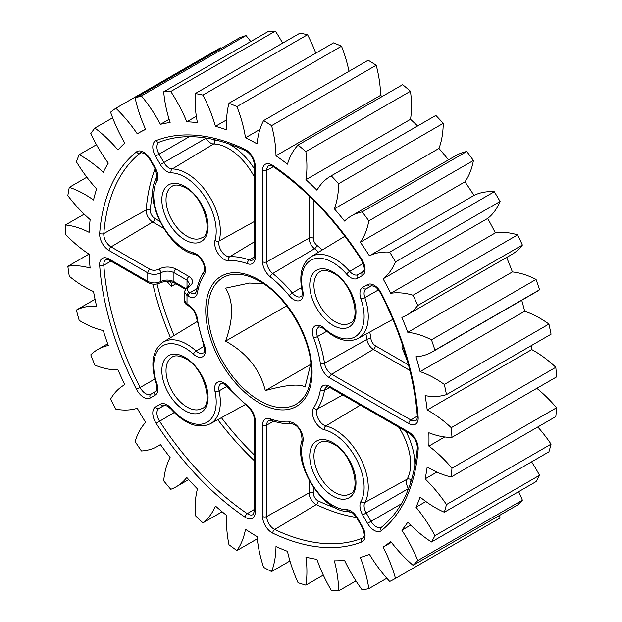 <?xml version="1.0" encoding="UTF-8"?>
<svg xmlns="http://www.w3.org/2000/svg" width="622" height="622" viewBox="0 0 622 622"><rect width="100%" height="100%" fill="white"/><g stroke="black" fill="none" stroke-linecap="round" stroke-linejoin="round"><path stroke-width="0.93" d="M263.565 283.764L249.523 283.033L225.568 288.142C233.584 301.196 233.584 318.861 225.568 341.136C246.716 352.845 259.965 369.328 265.314 390.585C286.462 384.777 299.711 383.595 305.06 387.032L310.837 363.466M259.529 281.253L259.522 281.253A73.093 42.203 -120 0 0 259.522 281.253A73.093 42.203 -120 0 0 207.841 311.093A73.093 42.203 -120 0 0 259.522 400.607A73.093 42.203 -120 0 0 311.21 370.766C312.034 339.635 286.905 296.111 259.529 281.253M428.885 446.106A103.54 59.782 60 0 1 451.953 468.148A273.649 157.996 60 0 1 451.23 476.95A103.54 59.782 60 0 1 427.19 466.897A240.512 138.861 60 0 1 425.121 478.87A103.54 59.782 60 0 1 446.464 504.535A273.649 157.996 60 0 1 444.333 512.225A103.54 59.782 60 0 1 420.083 497.032A240.512 138.861 60 0 1 416.009 507.21A103.54 59.782 60 0 1 434.949 535.674A273.649 157.996 60 0 1 431.474 542.003A103.54 59.782 60 0 1 407.799 522.161A240.512 138.861 60 0 1 401.851 530.216A103.54 59.782 60 0 1 417.782 560.562A273.649 157.996 60 0 1 413.07 565.328A103.54 59.782 60 0 1 390.725 541.482A240.512 138.861 60 0 1 383.105 547.15A103.54 59.782 60 0 1 395.499 578.406A273.649 157.996 60 0 1 389.706 581.461A103.54 59.782 60 0 1 369.414 554.357A240.512 138.861 60 0 1 360.356 557.467A103.54 59.782 60 0 1 368.83 588.63A273.649 157.996 60 0 1 362.144 589.866A103.54 59.782 60 0 1 344.557 560.391A240.512 138.861 60 0 1 334.356 560.842A103.54 59.782 60 0 1 338.632 590.9A273.649 157.996 60 0 1 331.262 590.286A103.54 59.782 60 0 1 316.948 559.38A240.512 138.861 60 0 1 305.931 557.157A103.54 59.782 60 0 1 305.868 585.146A273.649 157.996 60 0 1 298.055 582.697A103.54 59.782 60 0 1 287.465 551.364A240.512 138.861 60 0 1 275.989 546.528A103.54 59.782 60 0 1 271.596 571.564A273.649 157.996 60 0 1 263.588 567.35A103.54 59.782 60 0 1 257.073 536.592A240.512 138.861 60 0 1 245.503 529.306A103.54 59.782 60 0 1 236.92 550.571A273.649 157.996 60 0 1 228.974 544.74A103.54 59.782 60 0 1 226.735 515.545A240.512 138.861 60 0 1 215.445 506.044A103.54 59.782 60 0 1 202.943 522.853A273.649 157.996 60 0 1 195.316 515.591A103.54 59.782 60 0 1 197.438 488.892A240.512 138.861 60 0 1 186.787 477.486A103.54 59.782 60 0 1 176.29 486.731A103.54 59.782 60 0 1 170.77 489.304A273.649 157.996 60 0 1 163.71 480.837A103.54 59.782 60 0 1 170.109 457.497A240.512 138.861 60 0 1 160.445 444.543A103.54 59.782 60 0 1 157.825 446.215A103.54 59.782 60 0 1 141.427 450.989A273.649 157.996 60 0 1 135.161 441.597A103.54 59.782 60 0 1 145.641 422.369A240.512 138.861 60 0 1 137.268 408.289A103.54 59.782 60 0 1 115.863 409.152A273.649 157.996 60 0 1 110.584 399.137A103.54 59.782 60 0 1 124.439 384.839A103.54 59.782 60 0 1 124.804 384.629A240.512 138.861 60 0 1 118.001 369.88A103.54 59.782 60 0 1 94.894 365.137A273.649 157.996 60 0 1 90.781 354.812A103.54 59.782 60 0 1 97.786 349.494A103.54 59.782 60 0 1 108.29 345.505A240.512 138.861 60 0 1 103.26 330.546A103.54 59.782 60 0 1 79.196 320.353A273.649 157.996 60 0 1 76.382 310.059A103.54 59.782 60 0 1 96.604 306.242A240.512 138.861 60 0 1 93.525 291.562A103.54 59.782 60 0 1 69.283 276.238A273.649 157.996 60 0 1 67.845 266.309A103.54 59.782 60 0 1 90.143 268.098A240.512 138.861 60 0 1 89.109 254.18A103.54 59.782 60 0 1 65.458 234.222A273.649 157.996 60 0 1 65.458 224.962A103.54 59.782 60 0 1 89.109 232.317A240.512 138.861 60 0 1 90.143 219.589A103.54 59.782 60 0 1 67.845 195.642A273.649 157.996 60 0 1 69.283 187.354A103.54 59.782 60 0 1 84.817 194.398A103.54 59.782 60 0 1 93.525 200.027A240.512 138.861 60 0 1 96.604 188.917A103.54 59.782 60 0 1 76.382 161.743A273.649 157.996 60 0 1 79.196 154.699A103.54 59.782 60 0 1 81.707 156.099A103.54 59.782 60 0 1 103.26 172.286A240.512 138.861 60 0 1 108.29 163.135A103.54 59.782 60 0 1 90.781 133.613A273.649 157.996 60 0 1 94.894 128.039A103.54 59.782 60 0 1 118.001 149.972A240.512 138.861 60 0 1 124.804 143.083A103.54 59.782 60 0 1 110.584 112.162A273.649 157.996 60 0 1 115.863 108.236A103.54 59.782 60 0 1 137.268 133.816A240.512 138.861 60 0 1 138.659 132.991A240.512 138.861 60 0 1 145.641 129.399A103.54 59.782 60 0 1 135.161 98.074A273.649 157.996 60 0 1 141.427 95.92A103.54 59.782 60 0 1 160.445 124.314A240.512 138.861 60 0 1 170.109 122.526A103.54 59.782 60 0 1 163.71 91.799A273.649 157.996 60 0 1 170.77 91.488A103.54 59.782 60 0 1 186.787 121.795A240.512 138.861 60 0 1 197.438 122.69A103.54 59.782 60 0 1 195.316 93.541A273.649 157.996 60 0 1 202.943 95.088A103.54 59.782 60 0 1 215.445 126.328A240.512 138.861 60 0 1 226.735 129.874A103.54 59.782 60 0 1 228.974 103.252A273.649 157.996 60 0 1 236.92 106.595A103.54 59.782 60 0 1 245.503 137.773A240.512 138.861 60 0 1 257.073 143.853A103.54 59.782 60 0 1 263.588 120.614A273.649 157.996 60 0 1 271.596 125.652A103.54 59.782 60 0 1 275.989 155.757A240.512 138.861 60 0 1 287.465 164.177A103.54 59.782 60 0 1 298.055 145.066A273.649 157.996 60 0 1 305.868 151.636A103.54 59.782 60 0 1 305.931 179.696A240.512 138.861 60 0 1 316.948 190.192A103.54 59.782 60 0 1 330.647 176.174A103.54 59.782 60 0 1 331.262 175.824A273.649 157.996 60 0 1 338.632 183.715A103.54 59.782 60 0 1 334.356 208.837A240.512 138.861 60 0 1 344.557 221.067A103.54 59.782 60 0 1 351.352 215.951A103.54 59.782 60 0 1 362.144 211.9A273.649 157.996 60 0 1 368.83 220.864A103.54 59.782 60 0 1 360.356 242.238A240.512 138.861 60 0 1 369.414 255.805A103.54 59.782 60 0 1 389.706 252.135A273.649 157.996 60 0 1 395.499 261.878A103.54 59.782 60 0 1 383.105 278.812A240.512 138.861 60 0 1 390.725 293.289A103.54 59.782 60 0 1 413.07 295.232A273.649 157.996 60 0 1 417.782 305.449A103.54 59.782 60 0 1 407.099 314.934A103.54 59.782 60 0 1 401.851 317.399A240.512 138.861 60 0 1 407.799 332.319A103.54 59.782 60 0 1 431.474 339.814A273.649 157.996 60 0 1 434.949 350.163A103.54 59.782 60 0 1 432.096 352.005A103.54 59.782 60 0 1 416.009 356.756A240.512 138.861 60 0 1 420.083 371.629A103.54 59.782 60 0 1 435.276 378.565A103.54 59.782 60 0 1 444.333 384.443L548.923 324.054A273.649 157.996 60 0 1 551.061 334.208L446.464 394.597A103.54 59.782 60 0 1 425.121 395.615A240.512 138.861 60 0 1 427.19 409.976A103.54 59.782 60 0 1 429.343 411.181A103.54 59.782 60 0 1 451.23 427.679L555.827 367.299A273.649 157.996 60 0 1 556.542 376.932L451.953 437.32A103.54 59.782 60 0 1 428.885 432.725A240.512 138.861 60 0 1 428.885 446.106L444.722 436.963M420.083 371.629L524.673 311.249A103.54 59.782 60 0 1 539.865 318.176A103.54 59.782 60 0 1 548.923 324.054M427.19 409.976L531.779 349.587A103.54 59.782 60 0 1 533.94 350.792A103.54 59.782 60 0 1 555.827 367.299M69.283 187.354L86.855 177.208M79.196 154.699L96.48 144.724M263.588 120.614L368.185 60.225A273.649 157.996 60 0 1 376.193 65.263A103.54 59.782 60 0 1 380.578 95.368A240.512 138.861 60 0 1 382.188 96.488M298.055 145.066L402.644 84.678A273.649 157.996 60 0 1 410.466 91.247A103.54 59.782 60 0 1 410.52 119.315A240.512 138.861 60 0 1 417.619 125.955M330.647 176.174L435.237 115.785A103.54 59.782 60 0 1 435.851 115.435A273.649 157.996 60 0 1 443.229 123.335A103.54 59.782 60 0 1 438.953 148.448A240.512 138.861 60 0 1 448.493 159.862M351.352 215.951L455.942 155.562A103.54 59.782 60 0 1 466.733 151.511A273.649 157.996 60 0 1 473.428 160.476A103.54 59.782 60 0 1 464.953 181.849A240.512 138.861 60 0 1 474.011 195.417A103.54 59.782 60 0 1 494.303 191.747A273.649 157.996 60 0 1 500.096 201.489A103.54 59.782 60 0 1 487.695 218.431A240.512 138.861 60 0 1 495.322 232.9A103.54 59.782 60 0 1 517.659 234.852A273.649 157.996 60 0 1 522.371 245.06A103.54 59.782 60 0 1 511.696 254.546L407.099 314.934M506.635 257.461A240.512 138.861 60 0 1 512.388 271.931A103.54 59.782 60 0 1 536.071 279.426A273.649 157.996 60 0 1 539.546 289.774A103.54 59.782 60 0 1 536.693 291.617L432.096 352.005M521.734 300.255A240.512 138.861 60 0 1 524.673 311.249M531.281 345.63A240.512 138.861 60 0 1 531.779 349.587M536.817 388.322A103.54 59.782 60 0 1 556.542 407.76A273.649 157.996 60 0 1 555.827 416.569L451.23 476.95M537.797 426.972A103.54 59.782 60 0 1 551.061 444.147A273.649 157.996 60 0 1 548.923 451.836L444.333 512.225M531.592 461.843A103.54 59.782 60 0 1 539.546 475.286A273.649 157.996 60 0 1 536.071 481.615L431.474 542.003M518.655 491.668A103.54 59.782 60 0 1 522.371 500.174A273.649 157.996 60 0 1 517.659 504.947L413.07 565.328M499.365 515.506A103.54 59.782 60 0 1 500.096 518.017L395.499 578.406M115.863 108.236L220.46 47.847A103.54 59.782 60 0 1 221.09 48.462M135.161 98.074L239.75 37.685A273.649 157.996 60 0 1 246.024 35.532A103.54 59.782 60 0 1 250.752 41.542M163.71 91.799L268.3 31.411A273.649 157.996 60 0 1 275.367 31.1A103.54 59.782 60 0 1 282.629 43.136M195.316 93.541L299.913 33.16A273.649 157.996 60 0 1 307.54 34.7A103.54 59.782 60 0 1 315.789 53.127M228.974 103.252L333.563 42.864A273.649 157.996 60 0 1 341.509 46.207A103.54 59.782 60 0 1 348.996 71.297M310.736 364.36L265.314 390.585M286.664 305.868L225.568 341.136M245.503 137.773L259.926 129.438M236.92 106.595L341.509 46.207M215.445 126.328L226.602 119.883M202.943 95.088L307.54 34.7M186.787 121.795L196.327 116.283M170.77 91.488L275.367 31.1M160.445 124.314L169.106 119.315M141.427 95.92L246.024 35.532M94.894 128.039L112.636 117.791M65.458 224.962L84.18 214.155M67.845 266.309L88.985 254.103M76.382 310.059L95.057 299.275M202.943 522.853L222.124 511.782M236.92 550.571L257.29 538.808M271.596 571.564L289.945 560.966M305.868 585.146L323.3 575.086M338.632 590.9L355.955 580.901M368.83 588.63L386.822 578.242M383.105 547.15L391.401 542.361M417.782 560.562L522.371 500.174M401.851 530.216L410.683 525.116M434.949 535.674L539.546 475.286M416.009 507.21L425.868 501.519M446.464 504.535L551.061 444.147M425.121 478.87L436.877 472.082M451.953 468.148L556.542 407.76M451.23 427.679A273.649 157.996 60 0 1 451.953 437.32M444.333 384.443A273.649 157.996 60 0 1 446.464 394.597M434.949 350.163L539.546 289.774M431.474 339.814L536.071 279.426M407.799 332.319L512.388 271.931M417.782 305.449L522.371 245.06M413.07 295.232L517.659 234.852M390.725 293.289L495.322 232.9M383.105 278.812L487.695 218.431M395.499 261.878L500.096 201.489M389.706 252.135L494.303 191.747M369.414 255.805L474.011 195.417M360.356 242.238L464.953 181.849M368.83 220.864L473.428 160.476M362.144 211.9L466.733 151.511M334.356 208.837L438.953 148.448M338.632 183.715L443.229 123.335M331.262 175.824L435.851 115.435M305.931 179.696L410.52 119.315M305.868 151.636L410.466 91.247M275.989 155.757L380.578 95.368M271.596 125.652L376.193 65.263M197.438 292.667A2.954 1.99 10 0 1 196.614 290.94C197.92 283.57 200.338 277.21 203.86 271.876C204.428 272.024 204.576 270.282 204.304 266.651C203.573 261.193 197.609 255.144 196.63 255.23L194.834 254.468A2.954 2.107 -75.9 0 1 193.465 252.804A13.28 7.666 60 0 1 196.016 253.877A13.28 7.666 60 0 1 204.234 274.722A88.41 51.043 -120 0 0 197.438 292.667A13.28 7.666 60 0 1 188.202 296.204L187.004 295.512L187.004 304.018A2.954 1.711 120 0 0 187.619 305.371C185.714 304.461 184.602 302.758 184.299 300.27L187.004 304.018L188.202 304.71A13.28 7.666 60 0 1 197.438 318.915A88.41 51.043 -120 0 0 204.234 344.712A13.28 7.666 60 0 1 203.378 356.212A13.28 7.666 60 0 1 193.465 354.182A44.185 25.51 -120 0 0 184.952 347.908A44.185 25.51 -120 0 0 156.931 383.751A13.28 7.666 60 0 1 155.142 395.18L150.322 397.963A13.28 7.666 60 0 1 136.49 389.286A226.066 130.519 60 0 1 99.668 265.384A13.28 7.666 60 0 1 109.021 259.001L147.779 281.377C152.141 283.414 156.495 283.445 160.857 281.463A2.954 1.734 60.9 0 1 160.204 282.839C166.766 280.584 167.932 280.576 174.541 282.994L174.541 282.994A2.954 1.711 120 0 1 173.927 281.642L185.519 288.328M187.004 287.792L187.004 280.157L173.927 272.607C169.573 270.578 165.211 270.64 160.857 272.778C156.495 274.87 152.141 274.901 147.779 272.871L109.021 250.495A13.28 7.666 60 0 1 99.668 233.304A226.066 130.519 60 0 1 136.49 151.916A13.28 7.666 60 0 1 143.682 152.203A13.28 7.666 60 0 1 150.322 159.209L155.142 167.567A13.28 7.666 60 0 1 156.931 181.056A44.185 25.51 -120 0 0 160.942 222.404A44.185 25.51 -120 0 0 193.465 252.804M175.987 269.007A2.954 1.711 -60 0 0 173.927 272.607L173.927 281.642C169.573 279.589 165.211 279.535 160.857 281.463L160.857 272.778A2.954 1.679 -120.9 0 0 158.727 269.178C164.48 266.387 170.234 266.325 175.987 269.007L189.057 276.549C193.714 279.884 193.714 283.267 189.057 286.688C186.662 288.452 186.662 290.194 189.057 291.912A2.954 1.711 120 0 0 187.004 295.512L184.299 291.718L184.299 300.27M189.057 286.688A2.954 1.679 -120.9 0 0 187.58 286.548L184.299 291.718M407.472 361.18L401.991 347.504L402.341 344.433M169.728 281.455L171.369 283.383L173.173 282.341M171.369 283.383L171.369 286.369L175.878 283.764M171.369 286.369L166.851 281.276M187.043 236.251A29.732 17.167 -120 0 0 201.909 237.721C213.424 235.186 204.918 197.252 185.566 187.844C179.61 184.781 175.147 184.236 172.177 186.227A29.732 17.167 -120 0 0 167.621 210.049A29.732 17.167 -120 0 0 187.043 236.251M184.952 186.491A32.694 18.87 60 0 1 208.067 226.525A32.694 18.87 60 0 1 184.952 239.874A32.694 18.87 60 0 1 161.837 199.833A32.694 18.87 60 0 1 184.952 186.491M334.963 321.652A29.732 17.167 -120 0 0 349.828 323.121C361.343 320.587 352.837 282.652 333.485 273.245C327.53 270.181 323.067 269.637 320.097 271.627A29.732 17.167 -120 0 0 315.541 295.45A29.732 17.167 -120 0 0 334.963 321.652M332.871 271.892A32.694 18.87 60 0 1 355.986 311.925A32.694 18.87 60 0 1 332.871 325.275A32.694 18.87 60 0 1 309.756 285.234A32.694 18.87 60 0 1 332.871 271.892M258.915 279.892A75.184 43.408 60 0 1 312.073 371.979A75.184 43.408 60 0 1 258.915 402.675A75.184 43.408 60 0 1 205.75 310.588A75.184 43.408 60 0 1 258.915 279.892M334.963 492.453A29.732 17.167 -120 0 0 349.828 493.922C361.343 491.388 352.837 453.454 333.485 444.046C327.53 440.982 323.067 440.438 320.097 442.429A29.732 17.167 -120 0 0 315.541 466.251A29.732 17.167 -120 0 0 334.963 492.453M332.871 442.693A32.694 18.87 60 0 1 355.986 482.726A32.694 18.87 60 0 1 332.871 496.076A32.694 18.87 60 0 1 309.756 456.035A32.694 18.87 60 0 1 332.871 442.693M187.043 407.052A29.732 17.167 -120 0 0 201.909 408.522C213.424 405.987 204.918 368.053 185.566 358.645C179.61 355.582 175.147 355.038 172.177 357.028A29.732 17.167 -120 0 0 167.621 380.851A29.732 17.167 -120 0 0 187.043 407.052M184.952 357.292A32.694 18.87 60 0 1 208.067 397.334A32.694 18.87 60 0 1 184.952 410.675A32.694 18.87 60 0 1 161.837 370.642A32.694 18.87 60 0 1 184.952 357.292M254.367 176.982A48.174 27.811 -120 0 0 228.655 148.619A48.174 27.811 -120 0 0 213.603 143.977L172.278 168.959A47.14 27.22 60 0 1 187.012 173.507A47.14 27.22 60 0 1 219.084 240.994A10.325 5.963 -120 0 0 226.105 255.774A10.325 5.963 -120 0 0 229.65 256.762A91.372 52.753 60 0 1 249.22 259.957A10.325 5.963 -120 0 0 253.115 259.802C253.589 260.043 254.001 258.876 254.367 256.303L254.367 164.869A2.954 1.711 180 0 0 255.23 166.082L255.23 257.508A13.28 7.666 60 0 1 247.548 263.736A88.41 51.043 -120 0 0 228.608 260.649A13.28 7.666 60 0 1 218.221 253.667A13.28 7.666 60 0 1 215.018 240.364A44.185 25.51 -120 0 0 184.952 177.107A44.185 25.51 -120 0 0 171.143 172.846A13.28 7.666 60 0 1 160.352 164.558L155.531 156.2A13.28 7.666 60 0 1 156.13 140.58A226.066 130.519 60 0 1 245.021 149.381A13.28 7.666 60 0 1 245.838 149.809A13.28 7.666 60 0 1 255.23 166.082M227.815 143.472A51.128 29.522 60 0 1 230.715 145.019A51.128 29.522 60 0 1 254.367 168.842M408.483 488.799L408.382 488.62A9.299 5.365 60 0 1 407.13 479.173A2.954 2.286 -150.5 0 1 411.064 480.137A6.337 3.662 -120 0 0 410.629 482.734M360.379 405.116L325.85 425.922A47.14 27.22 60 0 1 334.924 429.709A47.14 27.22 60 0 1 364.826 502.475L407.13 479.173A48.174 27.811 -120 0 0 398.927 427.368M405.979 431.443A51.128 29.522 60 0 1 414.672 467.114M411.943 478.427A51.128 29.522 60 0 1 411.064 480.137M150.322 159.209L149.848 159.481C147.196 155.725 145.338 153.751 144.296 153.556C141.396 152.577 140.175 152.359 140.634 152.88A10.325 5.963 -120 0 0 140.144 153.206A223.104 128.808 -120 0 0 103.804 233.53A10.325 5.963 -120 0 0 111.081 246.887L149.84 269.272C152.802 270.648 155.764 270.617 158.727 269.178M136.49 151.916A2.954 2.402 51.4 0 0 140.144 153.206L141.007 152.74M189.368 136.669L159.061 154.163L163.889 162.513A10.325 5.963 -120 0 0 169.052 167.963A10.325 5.963 -120 0 0 172.278 168.959A2.954 2.286 90.5 0 0 171.143 172.846M254.367 164.869C253.815 159.092 251.179 154.528 246.452 151.169L245.838 150.843A2.954 1.85 -64.5 0 1 245.021 149.381M332.871 262.507A44.185 25.51 -120 0 0 302.813 291.049A2.954 1.182 167.9 0 1 302.012 290.466C302.339 294.828 302.02 296.842 301.056 296.5A10.325 5.963 -120 0 1 295.831 296.025A10.325 5.963 -120 0 1 292.286 292.931A91.372 52.753 60 0 0 272.716 273.517A2.954 1.368 128.3 0 0 270.282 276.86A13.28 7.666 60 0 1 262.593 261.761L262.593 170.327A13.28 7.666 60 0 1 271.985 164.908A13.28 7.666 60 0 1 272.801 165.421A226.066 130.519 60 0 1 361.693 259.257A13.28 7.666 60 0 1 362.299 275.577L357.471 278.361A13.28 7.666 60 0 1 346.679 274.193A44.185 25.51 -120 0 0 332.871 262.507M302.012 290.466C298.887 274.286 301.911 263.044 311.07 256.738A47.14 27.22 60 0 1 334.924 258.9A47.14 27.22 60 0 1 349.657 271.371A10.325 5.963 -120 0 0 352.884 274.108A10.325 5.963 -120 0 0 358.047 274.613L362.875 271.83A10.325 5.963 -120 0 0 362.937 271.791C362.851 270.469 367.003 272.28 361.304 259.654L361.693 259.257M361.304 259.654C335.639 220.336 306.281 189.337 273.237 166.665L272.599 166.261C269.715 165.289 268.494 165.063 268.945 165.592A10.325 5.963 -120 0 0 266.745 170.35A2.954 1.711 180 0 1 262.593 170.327M289.222 421.918A13.28 7.666 60 0 1 293.771 423.185A13.28 7.666 60 0 1 302.813 442.203A44.185 25.51 -120 0 0 312.882 485.564A44.185 25.51 -120 0 0 346.679 509.721A13.28 7.666 60 0 1 350.831 510.996A13.28 7.666 60 0 1 357.471 518.009L362.299 526.36A13.28 7.666 60 0 1 361.693 541.987A226.066 130.519 60 0 1 272.801 533.186A13.28 7.666 60 0 1 262.593 516.485L262.593 425.059A13.28 7.666 60 0 1 270.282 418.831A88.41 51.043 -120 0 0 289.222 421.918A2.954 2.325 86.4 0 0 291.5 423.668L294.385 424.546C299.291 427.158 301.849 432.376 302.059 440.182A2.954 2.107 15.9 0 0 302.813 442.203M357.471 518.009L357.005 518.282C354.346 514.526 352.495 512.551 351.446 512.349L348.748 511.471A2.954 2.286 -89.5 0 1 346.679 509.721M171.143 408.374A2.954 0.777 -41.1 0 0 171.003 409.113L167.606 406.213C164.698 405.241 163.485 405.015 163.951 405.544A10.325 5.963 -120 0 0 163.889 405.575L159.061 408.359A10.325 5.963 -120 0 0 159.527 421.047A223.104 128.808 -120 0 0 247.261 513.655A10.325 5.963 -120 0 0 247.89 514.06A10.325 5.963 -120 0 0 253.115 514.526L254.367 511.027A2.954 1.711 180 0 0 255.23 512.233A13.28 7.666 60 0 1 245.021 517.146A226.066 130.519 60 0 1 156.13 423.31A13.28 7.666 60 0 1 155.531 406.99L160.352 404.199A13.28 7.666 60 0 1 166.991 404.86A13.28 7.666 60 0 1 171.143 408.374A44.185 25.51 -120 0 0 204.949 423.248A44.185 25.51 -120 0 0 215.018 391.518A13.28 7.666 60 0 1 224.052 382.934A13.28 7.666 60 0 1 228.608 386.923A88.41 51.043 -120 0 0 247.548 405.707A13.28 7.666 60 0 1 255.23 420.806L255.23 512.233M160.352 404.199A2.954 2.418 60 0 0 163.889 405.575L163.99 405.521M255.23 420.806A2.954 1.711 0 0 1 254.367 419.601C254.079 414.781 251.887 410.52 247.805 406.819L224.666 384.287C221.782 383.315 220.561 383.09 221.012 383.618A10.325 5.963 -120 0 0 219.084 390.834A2.954 1.182 167.9 0 1 215.018 391.518M156.931 383.751A2.954 0.777 -18.9 0 1 156.223 383.502C150.112 363.777 152.421 349.992 163.151 342.139A47.14 27.22 60 0 1 187.012 344.308A47.14 27.22 60 0 1 196.085 351.002A10.325 5.963 -120 0 0 198.076 352.464A10.325 5.963 -120 0 0 203.301 352.938C204.716 353.008 204.801 350.209 203.557 344.541A2.954 0.669 -20.6 0 0 204.234 344.712M324.365 328.385A2.954 1.182 -47.9 0 0 324.474 329.372L322.421 327.848C319.529 326.877 318.316 326.651 318.767 327.18A10.325 5.963 -120 0 0 317.477 336.556A2.954 0.669 159.4 0 1 313.589 337.855A13.28 7.666 60 0 1 321.807 326.496A13.28 7.666 60 0 1 324.365 328.385A44.185 25.51 -120 0 0 356.88 335.53A44.185 25.51 -120 0 0 360.9 298.817A13.28 7.666 60 0 1 362.68 287.387L367.501 284.604A13.28 7.666 60 0 1 374.149 285.257A13.28 7.666 60 0 1 381.34 293.281L380.796 293.421C378.005 289.129 375.991 286.859 374.755 286.61C371.855 285.638 370.634 285.412 371.101 285.941A10.325 5.963 -120 0 0 371.039 285.972L366.218 288.763A10.325 5.963 -120 0 0 364.826 297.643A47.14 27.22 60 0 1 358.202 338.384L392.871 319.35M367.501 284.604A2.954 2.418 60 0 0 371.039 285.972L371.147 285.918M332.871 433.309A44.185 25.51 -120 0 0 324.365 429.755A13.28 7.666 60 0 1 314.444 420.332A13.28 7.666 60 0 1 313.589 407.845A88.41 51.043 -120 0 0 320.384 389.901A13.28 7.666 60 0 1 329.621 386.363L408.802 432.072A13.28 7.666 60 0 1 418.155 449.263A226.066 130.519 60 0 1 381.34 530.644A13.28 7.666 60 0 1 367.501 523.359L362.68 515A13.28 7.666 60 0 1 360.9 501.511A44.185 25.51 -120 0 0 332.871 433.309M342.784 394.962L317.477 408.887A10.325 5.963 -120 0 0 323.86 425.09A10.325 5.963 -120 0 0 325.85 425.922A2.954 2.107 104.1 0 0 324.365 429.755M378.479 289.891L364.826 297.643A2.954 0.777 -18.9 0 1 360.9 298.817M356.515 517.481A222.077 128.218 60 0 1 316.264 504.566L274.675 529.485A223.104 128.808 -120 0 0 362.408 538.178A10.325 5.963 -120 0 0 362.937 537.913C363.085 536.926 366.459 537.579 361.825 526.632L362.299 526.36M273.696 421.203L266.745 425.083L266.745 516.509A10.325 5.963 -120 0 0 274.045 529.151A10.325 5.963 -120 0 0 274.675 529.485A2.954 1.85 -64.5 0 0 272.801 533.186M313.263 487.143L313.263 492.904A6.337 3.662 -120 0 0 318.137 500.873A2.954 1.85 -64.5 0 1 316.264 504.566A9.299 5.365 60 0 1 315.688 504.271A9.299 5.365 60 0 1 309.118 492.881L266.745 516.509A2.954 1.711 0 0 1 262.593 516.485M408.6 488.495L366.218 512.963L371.039 521.314A10.325 5.963 -120 0 0 376.201 526.764A10.325 5.963 -120 0 0 381.426 527.238A10.325 5.963 -120 0 0 381.527 527.176M156.239 390.981L150.897 394.216L155.718 391.432A10.325 5.963 -120 0 0 155.78 391.393C157.195 390.904 157.335 388.276 156.223 383.502M154.855 379.016L140.144 387.467A10.325 5.963 -120 0 0 145.735 393.703A10.325 5.963 -120 0 0 150.897 394.216A2.954 2.418 60 0 0 150.322 397.963M227.193 386.262L219.084 390.834A47.14 27.22 60 0 1 210.29 423.792L245.146 404.65M212.265 139.172A6.337 3.662 -120 0 0 214.73 140.09A2.954 2.286 -89.5 0 1 213.603 143.977A9.299 5.365 60 0 1 210.695 143.083A9.299 5.365 60 0 1 206.053 138.177L160.352 164.558M254.367 241.81L229.65 256.762A2.954 2.325 -93.6 0 0 228.608 260.649M363.396 271.379L358.047 274.613A2.954 2.418 -120 0 0 357.471 278.361M381.34 293.281A226.066 130.519 60 0 1 418.155 417.183A13.28 7.666 60 0 1 408.802 423.566L329.621 377.857A13.28 7.666 60 0 1 320.384 363.652A88.41 51.043 -120 0 0 313.589 337.855M109.021 259.001A2.954 1.711 120 0 0 109.635 260.354L148.394 282.73A2.954 1.711 120 0 1 147.779 281.377L147.779 272.871A2.954 1.711 -60 0 1 149.84 269.272M302.813 291.049A13.28 7.666 60 0 1 299.61 300.651A13.28 7.666 60 0 1 289.222 295.644A88.41 51.043 -120 0 0 270.282 276.86M313.263 199.965L313.263 238.179A6.337 3.662 -120 0 0 316.932 245.379A95.353 55.055 60 0 1 322.328 249.912M363.209 263.433L349.657 271.371A2.954 0.777 -41.1 0 0 346.679 274.193M362.976 271.767L362.875 271.83A2.954 2.418 -120 0 0 362.299 275.577M273.291 166.704L266.745 170.35L266.745 261.784A10.325 5.963 -120 0 0 272.716 273.517L314.499 248.722A9.299 5.365 60 0 1 309.118 238.156L266.745 261.784A2.954 1.711 180 0 1 262.593 261.761M313.263 238.179A2.954 1.711 0 0 0 309.118 238.156L309.118 195.914M301.46 287.566L292.286 292.931A2.954 0.669 -39.4 0 0 289.222 295.644M318.635 252.151A92.398 53.344 -120 0 0 314.499 248.722A2.954 1.368 -51.7 0 0 316.932 245.379M157.024 175.373A219.115 126.507 -120 0 0 155.593 180.038M152.942 191.04A219.115 126.507 -120 0 0 150.322 210.205A6.337 3.662 -120 0 0 154.785 218.4L159.776 221.284M163.648 228.313L152.724 222.007A9.299 5.365 60 0 1 146.178 209.972A222.077 128.218 60 0 1 155.127 168.663M150.322 210.205A2.954 1.85 4.5 0 0 146.178 209.972L103.804 233.53A2.954 1.85 4.5 0 1 99.668 233.304M154.785 218.4A2.954 1.711 -60 0 1 152.724 222.007L111.081 246.887A2.954 1.711 -60 0 0 109.021 250.495M189.057 291.912L190.254 292.604A10.325 5.963 -120 0 0 195.487 293.079L196.614 290.94M197.088 288.522L190.254 292.604A2.954 1.711 120 0 0 188.202 296.204M214.73 140.09A51.128 29.522 60 0 1 216.666 140.183M254.367 221.494L219.084 240.994A2.954 2.107 15.9 0 1 215.018 240.364M254.344 256.878L249.22 259.957A2.954 1.99 -70 0 0 247.548 263.736M159.24 142.15A10.325 5.963 -120 0 0 159.131 142.205A10.325 5.963 -120 0 0 159.061 154.163L155.531 156.2M221.416 417.681A219.115 126.507 -120 0 0 254.367 455.032M164.542 405.35L159.061 408.359A2.954 2.418 60 0 1 155.531 406.99M174.207 412.541L156.13 423.31M254.367 460.747A222.077 128.218 60 0 1 217.793 419.671M254.367 509.426L247.261 513.655A2.954 1.555 -55.9 0 0 245.021 517.146M157.047 283.959A219.115 126.507 -120 0 0 174.005 335.561M204.102 346.26L196.085 351.002A2.954 1.182 132.1 0 0 193.465 354.182M111.019 261.154L103.804 265.19A223.104 128.808 -120 0 0 140.144 387.467L136.49 389.286M109.635 260.354C107.209 259.374 105.989 259.149 105.981 259.677A10.325 5.963 -120 0 0 103.804 265.19A2.954 1.555 175.9 0 1 99.668 265.384M170.467 337.707A222.077 128.218 60 0 1 152.856 284.122M155.827 391.37L155.718 391.432A2.954 2.418 60 0 0 155.142 395.18M360.9 501.511A2.954 2.286 -150.5 0 0 364.826 502.475A10.325 5.963 -120 0 0 366.218 512.963L362.68 515M401.338 503.82L367.501 523.359M329.73 387.444L324.497 390.344A91.372 52.753 60 0 1 317.477 408.887A2.954 2.325 -146.4 0 1 313.589 407.845M329.621 386.363A2.954 1.711 120 0 0 330.235 387.716C327.351 386.736 326.13 386.511 326.581 387.039A10.325 5.963 -120 0 0 324.497 390.344A2.954 1.99 10 0 1 320.384 389.901M318.137 500.873A219.115 126.507 -120 0 0 336.051 508.182M346.889 511.377A219.115 126.507 -120 0 0 351.648 512.474M270.282 418.831A2.954 1.99 110 0 0 271.363 420.402L268.945 420.317A10.325 5.963 -120 0 0 266.745 425.083A2.954 1.711 0 0 1 262.593 425.059M313.263 492.904A2.954 1.711 180 0 0 309.118 492.881L309.118 480.27M363.248 537.665L362.408 538.178A2.954 2.402 68.6 0 0 361.693 541.987M369.748 332.047A95.353 55.055 60 0 1 370.976 338.99A6.337 3.662 -120 0 0 375.385 345.762L408.475 364.873M371.692 285.755L366.218 288.763A2.954 2.418 60 0 1 362.68 287.387M326.705 331.293L317.477 336.556A91.372 52.753 60 0 1 324.497 363.209A10.325 5.963 -120 0 0 331.682 374.25L410.854 419.967A10.325 5.963 -120 0 0 416.079 420.441C416.95 419.694 417.362 418.272 417.3 416.188A2.954 1.555 175.9 0 0 418.155 417.183M409.906 370.487L373.324 349.37A9.299 5.365 60 0 1 366.863 339.425L324.497 363.209A2.954 1.368 171.7 0 1 320.384 363.652M370.976 338.99A2.954 1.368 -8.3 0 0 366.863 339.425A92.398 53.344 -120 0 0 365.961 334.131M375.385 345.762A2.954 1.711 -60 0 1 373.324 349.37L331.682 374.25A2.954 1.711 120 0 0 329.621 377.857M417.292 416.118L410.854 419.967A2.954 1.711 120 0 0 408.802 423.566M187.58 286.548L189.71 283.982L187.004 280.157A2.954 1.711 120 0 1 189.057 276.549M408.802 432.072A2.954 1.711 120 0 0 409.416 433.425C414.485 437.18 417.113 441.978 417.3 447.824C414.128 483.932 402.224 510.367 381.581 527.129L381.426 527.238M418.155 449.263A2.954 1.85 -175.5 0 1 417.3 447.824M381.34 530.644A2.954 2.402 -128.6 0 1 381.581 527.129M187.619 305.371L188.816 306.063A2.954 1.711 120 0 1 188.202 304.71M203.557 344.541L196.599 318.137A2.954 1.368 -8.3 0 0 197.438 318.915M247.805 406.819A2.954 1.368 -51.7 0 1 247.548 405.707M228.414 387.592A2.954 0.669 -39.4 0 1 228.608 386.923M273.237 166.665A2.954 1.555 -55.9 0 1 272.801 165.421M255.23 257.508A2.954 1.711 180 0 1 254.367 256.303M159.527 142.018A2.954 2.402 -111.4 0 1 159.302 142.127A2.954 2.402 -111.4 0 1 156.13 140.58M203.86 271.876A2.954 2.325 33.6 0 0 204.234 274.722M194.834 254.468C168.313 249.406 142.71 199.071 156.449 178.39A2.954 2.286 29.5 0 0 156.931 181.056M155.142 167.567L154.676 167.839L149.848 159.481M138.659 132.991L145.478 129.049M97.786 349.494L107.676 343.787M157.825 446.215L160.523 444.66M176.29 486.731L188.676 479.578M311.07 256.738L344.883 236.236M163.151 342.139L197.151 321.527M330.235 387.716L409.416 433.425M324.474 329.372C336.922 340.164 348.164 343.165 358.202 338.384M380.796 293.421C402.014 335.312 414.182 376.232 417.3 416.188M148.394 282.73C152.32 284.666 156.254 284.705 160.204 282.839M185.029 289.051L174.541 282.994M196.599 318.137C195.44 312.749 192.843 308.722 188.816 306.063M254.367 419.601L254.367 511.027M171.003 409.113C185.037 424.258 198.13 429.157 210.29 423.792M357.005 518.282L361.825 526.632M348.748 511.471C323.969 513.026 293.18 465.684 302.059 440.182M271.363 420.402C278.399 422.96 285.109 424.048 291.5 423.668M245.838 150.843C212.981 135.542 184.135 132.634 159.302 142.127L159.131 142.205M156.449 178.39C157.856 179.066 157.265 175.544 154.676 167.839"/></g></svg>
